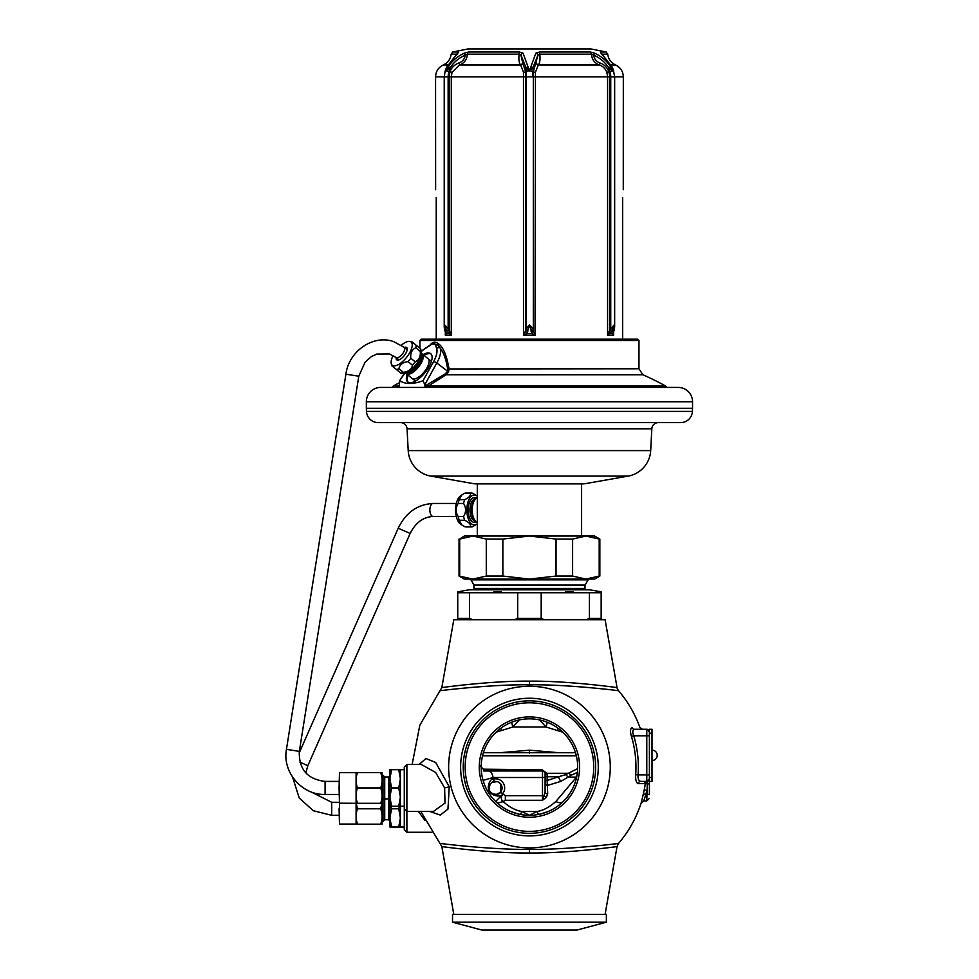 <?xml version="1.0" encoding="UTF-8"?>
<svg xmlns="http://www.w3.org/2000/svg" width="979" height="979" viewBox="0 0 979 979"><rect width="100%" height="100%" fill="white"/><g stroke="black" fill="none" stroke-linecap="round" stroke-linejoin="round"><path stroke-width="1.47" d="M529.443 852.978C567.208 853.468 616.305 846.688 617.051 846.566C616.244 846.7 567.245 853.468 529.443 852.978C491.642 853.468 442.655 846.7 441.835 846.566C442.594 846.688 491.691 853.468 529.443 852.978L529.443 849.368C567.759 849.845 617.761 843.592 618.52 843.457C617.7 843.592 567.808 849.833 529.443 849.368C491.091 849.833 441.186 843.592 440.366 843.457C441.125 843.592 491.128 849.845 529.443 849.368M529.443 847.9A80.829 80.829 0 0 0 610.272 767.071A80.829 80.829 0 0 0 529.443 686.255A80.829 80.829 0 0 0 448.627 767.071A80.829 80.829 0 0 0 529.443 847.9M529.443 684.786C567.82 684.321 617.7 690.562 618.52 690.697C617.761 690.562 567.783 684.309 529.443 684.786C491.115 684.309 441.137 690.562 440.366 690.697C441.199 690.562 491.066 684.321 529.443 684.786L529.443 681.164C567.269 680.686 616.232 687.454 617.051 687.588C616.293 687.466 567.22 680.686 529.443 681.164C491.666 680.686 442.594 687.466 441.835 687.588C442.667 687.454 491.629 680.686 529.443 681.164M632.128 727.544A2.607 2.435 90 0 0 634.429 729.269A2.607 2.435 -90 0 1 632.128 727.544C642.053 727.532 642.053 727.532 632.128 727.544C630.243 728.56 630.011 731.533 631.467 736.477A106.515 106.515 0 0 1 635.677 774.732C635.42 779.969 636.264 782.943 638.222 783.653L645.308 783.543L644.231 789.869A117.027 117.027 0 0 1 643.374 793.859L641.221 802.792L643.374 793.859L645.907 794.458C642.836 803.588 643.754 800.871 645.907 794.458A119.634 119.634 0 0 0 646.789 790.371L646.801 790.188M638.222 783.653A2.607 2.46 90 0 1 640.658 781.413L646.434 781.413M635.677 774.732L638.063 774.903C637.794 778.721 638.663 780.899 640.658 781.413A2.607 2.46 -90 0 0 638.369 783.09M631.467 736.477L633.756 735.78A108.902 108.902 0 0 1 638.063 774.903L646.789 774.903L646.789 781.413L640.658 781.413L645.112 781.413M649.395 735.78L646.789 735.78L646.789 729.269L649.395 731.876A2.607 2.607 0 0 0 646.789 729.269L634.429 729.269C644.549 729.269 644.549 729.269 634.429 729.269C632.495 730.004 632.275 732.182 633.756 735.78L646.789 735.78L646.789 774.903L649.395 774.903M647.339 781.805L646.789 800.981L643.705 800.981M649.395 733.173L652.002 733.173L652.002 729.269L649.395 729.269L649.395 794.458C649.395 799.476 649.395 799.476 649.395 794.458L645.907 794.458M649.395 778.807A2.607 2.607 0 0 1 646.789 781.413A2.607 2.582 -90 0 0 644.231 783.653A2.607 2.582 90 0 1 646.789 781.413L649.395 778.807A2.607 2.607 0 0 1 646.789 781.413L640.658 781.413M638.137 729.269L642.383 729.269L639.923 727.532C635.041 713.948 627.906 701.674 618.52 690.697L616.758 687.539M462.467 685.08L451.515 686.352M446.179 687.013L443.585 687.356M442.777 687.466L441.835 687.588L419.856 725.133L412.135 764.464M440.88 843.519L441.59 843.604M442.373 843.702L444.821 843.984M450.218 844.608L462.467 845.893M429.708 811.407L440.269 815.079L447.954 809.119L449.251 786.798L435.692 762.457L425.938 758.517L419.159 764.464M433.452 811.407L445.004 803.11L444.625 787.936L435.631 772.455L421.276 764.464L406.885 764.464L404.278 767.071L404.278 829.654L406.885 832.26L406.885 764.464M404.278 827.708L404.278 808.801L406.885 811.407L433.538 811.407M404.278 806.843L404.278 787.936M424.935 820.426L418.4 811.407M489.047 788.462L489.035 787.74M489.121 786.871L489.39 785.807M492.131 782.38L497.161 781.621M494.872 794.422A6.523 6.523 0 0 0 496.855 794.324L495.411 794.458M494.725 794.41L492.156 793.504M491.629 793.149L490.846 792.452M490.112 791.546L489.757 790.934M489.414 790.139L489.108 788.976M498.287 782.013L500.758 784.02L500.758 791.852L499.804 792.868M502.031 787.226L502.068 787.936A6.523 6.523 0 0 1 500.599 792.06C500.147 795.291 489.133 795.878 489.035 787.936C490.002 783.763 491.703 781.646 494.138 781.572A6.523 6.523 0 0 1 502.068 787.936L502.031 788.646M494.774 794.41A6.523 6.523 0 0 1 494.248 794.324L497.148 794.25M495.545 781.413L496.842 781.548M488.227 787.067C488.998 781.67 490.785 778.99 493.575 779.027A9.129 9.129 0 0 1 502.619 793.712C502.362 797.591 488.949 797.236 488.227 787.067A2.607 1.212 -0 0 1 489.035 787.936C488.68 790.445 490.234 792.537 493.697 794.189C494.566 795.291 496.867 794.581 500.599 792.06A6.523 6.523 0 0 0 494.138 781.572L493.575 779.027A37.814 37.814 0 0 1 493.098 777.51L483.075 780.385L482.476 778.06M500.599 792.06L502.619 793.712A37.814 37.814 0 0 0 502.949 794.042L495.655 801.495A10.426 5.984 134.4 0 0 502.949 801.422C500.783 799.305 500.783 796.845 502.949 794.042L505.348 795.67L505.348 800.271L542.488 800.271L546.258 797.506L547.702 793.92A2.607 1.848 0 0 1 545.095 792.072L545.095 777.51L493.098 777.51C492.131 772.92 490.393 770.742 487.921 770.987L483.43 770.987M545.095 775.16L545.095 773.594A2.607 2.607 0 0 0 542.488 770.987L487.921 770.987A10.426 9.203 -90 0 1 487.848 770.987M547.702 793.92L547.126 780.544L558.471 776.763L547.126 776.763L547.151 774.499A2.607 0.93 0 0 1 545.095 773.594L545.095 777.51M545.095 776.151L547.126 776.763L547.126 780.544L545.095 780.544L545.095 775.821M545.095 783.506A2.607 1.848 0 0 0 547.702 785.354L560.845 781.377A6.523 2.227 68.6 0 1 558.471 776.763L565.74 774.634L577.659 768.613M547.151 774.499L546.931 773.288A2.607 1.236 -18.9 0 1 544.948 772.749L545.022 772.982M560.845 781.377L571.565 775.062A6.523 4.405 47.3 0 1 568.799 773.288L546.931 773.288L542.121 769.775L544.948 772.749M542.121 769.775L483.161 769.176M546.258 797.506A2.607 1.53 43.6 0 1 544.373 795.67L542.488 795.67L542.488 770.987L487.934 770.987C482.28 768.515 479.918 766.753 480.824 765.7M559.217 805.032L563.121 801.617A10.426 5.972 45.7 0 1 555.839 801.52L576.558 777.093L568.566 777.093A6.523 3.537 49.8 0 1 565.74 774.634M538.634 814.43L542.77 813.439M546.625 812.154L550.651 810.404M554.812 808.116L559.009 805.203M539.662 814.222L539.099 814.344A10.426 2.044 78.5 0 1 537.006 811.493C542.831 810.71 549.109 807.381 555.839 801.52M529.443 815.311A48.24 48.24 0 0 0 577.683 767.071A48.24 48.24 0 0 0 529.443 718.831A48.24 48.24 0 0 0 481.203 767.071A48.24 48.24 0 0 0 529.443 815.311L537.006 811.493L521.88 811.493L529.443 815.311M532.784 815.201L536.027 814.871M505.348 800.271L503.047 801.52A10.426 5.972 134.3 0 1 495.766 801.617L499.461 804.86M499.89 805.203L504.087 808.116M508.236 810.404L512.262 812.154M516.129 813.439L520.277 814.442M522.872 814.871L526.115 815.201M529.443 817.245A50.162 50.162 0 0 1 479.282 767.071A50.162 50.162 0 0 1 529.443 716.909A50.162 50.162 0 0 1 579.617 767.071A50.162 50.162 0 0 1 529.443 817.245M529.443 831.367A64.296 64.296 0 0 0 593.739 767.071A64.296 64.296 0 0 0 529.443 702.787A64.296 64.296 0 0 0 465.16 767.071A64.296 64.296 0 0 0 529.443 831.367A64.296 64.296 0 0 1 465.16 767.071A64.296 64.296 0 0 1 529.443 702.787A64.296 64.296 0 0 1 593.739 767.071A64.296 64.296 0 0 1 529.443 831.367M529.443 833.3A66.217 66.217 0 0 0 595.66 767.071A66.217 66.217 0 0 0 529.443 700.854A66.217 66.217 0 0 0 463.226 767.071A66.217 66.217 0 0 0 529.443 833.3M519.225 814.222L519.8 814.344A10.426 2.044 101.5 0 0 521.88 811.493C516.068 810.71 509.79 807.381 503.047 801.52M505.348 795.67L542.488 795.67L542.488 800.271L545.095 792.072M571.565 775.062L577.39 772.382M499.633 752.741L529.443 750.195L559.266 752.741M547.261 722.245A10.426 1.395 -78 0 1 546.025 726.993L539.576 719.908M496.108 732.206L512.861 726.993L519.311 719.908M562.778 732.206L546.025 726.993L512.861 726.993A10.426 1.395 78 0 1 511.638 722.245M483.393 752.741L575.505 752.741M441.835 687.588L453.803 619.744L605.095 619.744L617.051 687.588M470.777 579.066L473.909 585.271L473.909 588.452L584.989 588.452L584.989 585.271L473.909 585.271M588.122 579.066L588.122 579.849L470.777 579.849M588.122 579.849L584.989 585.271M472.6 589.762A1.309 1.309 0 0 0 473.909 588.452M586.286 589.762A1.309 1.309 0 0 1 584.989 588.452M601.155 591.818L601.155 592.736L601.155 591.818L589.48 589.762L469.418 589.762L457.744 591.818L457.744 619.744M601.155 619.744L601.155 592.736L457.744 592.736M589.407 592.736L589.407 618.447L586.091 619.744M601.155 618.447L589.407 618.447M469.479 592.736L469.479 618.447L457.744 618.447M517.707 592.736L517.707 618.447L541.191 618.447L541.191 592.736M472.808 619.744L469.479 618.447M544.508 619.744L541.191 618.447M517.707 618.447L514.379 619.744M573.119 591.916L565.617 591.818M501.407 591.916L493.918 591.818M585.124 585.05L473.775 585.05M426.073 387.415L446.13 374.749L448.566 371.947L449.031 368.789C446.62 355.071 443.046 346.713 438.335 343.702C435.741 341.781 433.391 341.781 431.262 343.702L430.234 344.865M445.249 373.868L446.13 374.749L642.86 374.749A281.622 281.622 0 0 1 665.487 385.946L427.419 385.946L426.477 385.114L445.249 373.868L447.342 371.518L447.66 368.948C446.13 359.513 443.658 352.587 440.269 348.169L437.478 344.632L431.861 343.849L421.349 351.143M424.984 387.415L426.477 385.114M426.868 386.387L424.935 384.955L423.038 380.709C413.052 384.441 405.33 384.441 399.873 380.709L398.857 387.415M404.804 373.244L399.493 380.855L404.462 373.317M423.038 380.709L433.55 361.692A21.208 8.689 -51 0 0 436.622 348.487L435.704 345.452C435.276 343.091 433.354 343.091 429.965 345.452L425.363 348.487A2.607 1.517 -122.3 0 1 425.828 347.778M407.093 374.345A18.258 7.477 -51 0 0 407.766 382.055A18.258 7.477 -51 0 0 410.177 382.813A18.258 7.477 -51 0 0 426.82 370.233A18.258 7.477 -51 0 0 430.723 353.664A18.258 7.477 -51 0 0 428.312 352.905A18.258 7.477 -51 0 0 423.038 354.606M431.152 354.08A18.258 7.477 -51 0 0 429.243 353.652A18.258 7.477 129 0 0 423.968 355.365M408.267 382.385A18.258 7.477 129 0 1 408.023 375.092M436.622 348.487A2.607 2.313 -20.2 0 1 440.269 348.169A23.814 9.753 -51 0 1 436.805 363.001L448.566 371.947M435.704 345.452A2.607 2.301 -18.4 0 1 437.478 344.632A1.04 0.808 -53.6 0 0 438.323 343.702M429.965 345.452A2.607 1.481 -122.9 0 1 430.381 344.779M424.935 384.955L424.947 386.766M419.93 348.291L419.93 340.472L638.969 340.472L638.969 368.789L447.66 368.948M419.93 340.472L421.227 339.175L637.659 339.175L638.969 340.472M435.594 387.415A12.69 5.201 -51 0 0 437.136 385.946M412.196 378.469A12.69 5.201 -51 0 0 424.213 371.873A12.69 5.201 -51 0 0 428.153 358.742M380.696 387.415L678.202 387.415A14.342 14.342 0 0 1 692.545 401.757L692.545 408.28L366.354 408.28L366.354 401.757A14.342 14.342 0 0 1 380.696 387.415M366.354 408.28L366.489 411.388A11.736 11.736 0 0 0 378.212 422.61L411.841 422.61M692.545 408.28L692.41 411.388A11.736 11.736 0 0 1 680.686 422.61L647.046 422.61M680.686 422.61L378.212 422.61M658.341 422.61A6.523 6.523 0 0 0 651.83 428.79L650.692 450.585A27.375 27.375 0 0 1 628.102 476.112L585.65 483.602A19.556 19.556 0 0 1 582.248 483.895L476.638 483.895A19.556 19.556 0 0 1 473.249 483.602L430.797 476.112A27.375 27.375 0 0 1 408.206 450.585L407.056 428.79A6.523 6.523 0 0 0 400.546 422.61M502.851 576.056L502.851 539.062L529.443 536.039L556.035 539.062L572.605 539.062L585.907 536.039L599.197 539.062L599.197 576.056L599.846 576.056L594.632 579.066L585.907 579.066L572.605 576.056L556.035 576.056L529.443 579.066L502.851 576.056L486.282 576.056L472.992 579.066L464.254 579.066L459.041 576.056L472.992 579.066L585.907 579.066L599.197 576.056L596.125 577.267M556.035 576.056L556.035 539.062M459.689 576.056L459.689 539.062L472.992 536.039L594.632 536.039L599.846 539.062L596.125 537.85M459.689 539.062L464.254 536.039L472.992 536.039L486.282 539.062L502.851 539.062M592.405 536.786L590.068 536.357M592.405 578.332L590.068 578.76M486.282 576.056L486.282 539.062M572.605 576.056L572.605 539.062M623.268 189.755L623.317 76.864L614.653 76.864L613.343 69.888L612.976 70.61L610.615 66.817C606.98 61.028 601.657 56.476 594.645 53.184L590.202 52.009L539.6 52.009L535.831 53.184L529.443 70.733L523.055 53.184L519.286 52.009L468.684 52.009L464.242 53.184C457.23 56.476 451.906 61.028 448.284 66.817L445.91 70.61L447.122 66.817L458.527 52.009L452.751 52.009L451.16 54.175C450.536 59.095 448.003 62.656 443.548 64.847A208.6 208.6 0 0 0 443.218 64.993L447.782 64.993M622.668 339.175L622.668 197.587M436.23 197.587L436.23 339.175M444.233 326.802L444.466 329.066A2.607 0.893 -12.1 0 0 444.894 329.433L444.76 324.918L444.233 326.802L444.233 76.864L435.569 76.864L435.631 189.755M525.123 331.808L523.484 335.259L526.886 333.533L529.443 324.918L532.013 333.533L535.415 335.259L533.775 331.808A2.607 1.444 136.8 0 1 532.013 333.533L526.886 333.533A2.607 1.444 43.2 0 1 525.123 331.808L525.576 330.278A2.607 1.297 19.3 0 0 527.791 331.624M611.679 331.624L609.77 330.278L607.592 335.259L611.679 331.624L614.127 324.918L614.004 329.433L612.56 333.533L613.564 335.259L613.368 331.808M445.518 331.808L445.335 335.259L446.338 333.533L444.894 329.433M445.604 332.689L445.567 332.603A2.607 2.007 -17.6 0 0 446.338 333.533L448.896 333.533L451.295 335.259L449.851 331.808L448.896 333.533L446.045 329.433L448.149 328.528L449.128 330.278L447.207 331.624M530.606 329.433A2.607 0.893 167.9 0 0 532.833 328.528L529.443 324.918L526.053 328.528L525.576 330.278L525.576 71.834L522.823 63.084A2.607 2.215 -46.3 0 1 520.669 64.993L520.51 64.847C519.029 62.95 518.552 59.389 519.078 54.175L519.286 52.009M613.564 331.918L613.564 335.259L607.592 335.259L607.592 76.864L606.87 72.287C605.279 68.554 602.77 66.119 599.344 64.993L598.964 64.847C594.424 62.95 591.916 59.389 591.463 54.175L539.808 54.175C540.335 59.389 539.857 62.95 538.377 64.847L535.415 72.287L535.415 335.259L523.484 335.259L523.471 72.287L520.669 64.993L459.555 64.993L452.017 72.287L451.295 76.864L451.295 335.259L445.335 335.259L445.335 331.918M522.823 63.084L520.901 55.044A2.607 2.178 -42.1 0 1 523.055 53.184M539.6 52.009L539.808 54.175L537.997 55.044L532.833 67.771L529.443 70.977L526.053 67.771L520.901 55.044L519.078 54.175L467.436 54.175C466.971 59.389 464.474 62.95 459.934 64.847L458.6 63.084C454.305 64.798 451.405 67.71 449.912 71.834L449.128 76.864L526.053 76.864L526.053 67.771A2.607 1.407 -8.3 0 1 528.293 66.817M468.684 52.009A2.607 2.068 -90 0 0 467.436 54.175L465.294 55.044C458.649 58.128 453.632 62.362 450.242 67.771L445.482 70.855A3.916 0.698 18.2 0 0 445.176 71.014L444.233 76.864L448.149 76.864L448.149 328.528L444.76 324.918L446.045 329.433M464.144 53.233L465.294 55.044C464.707 58.924 462.602 61.555 458.98 62.937L458.6 63.084M449.851 331.808L449.128 330.278L449.128 76.864L448.149 76.864A14.991 12.984 -90 0 1 448.994 71.54A3.916 0.698 18.2 0 0 446.02 70.855L445.91 70.61M445.726 70.61L445.555 69.864L445.176 71.014M445.543 69.888L446.693 67.098L457.352 53.429A2.607 1.921 -127 0 1 457.364 53.417A2.607 1.921 53 0 1 457.866 53.184M445.567 332.603L445.053 331.135A2.607 1.297 -19.3 0 0 445.555 331.624M457.193 53.551A2.607 2.411 -90 0 1 458.527 52.009M452.751 52.009L467.925 48.95L590.961 48.95L606.148 52.009L600.36 52.009L611.765 66.817L613.16 70.61M528.293 329.433A2.607 0.893 12.1 0 1 526.053 328.528L526.053 76.864L532.833 76.864L532.833 71.54A3.916 1.395 0 0 0 529.982 70.855L529.627 70.61M535.831 53.184A2.607 2.178 -137.9 0 1 537.997 55.044L533.322 71.834L533.322 76.864L609.77 76.864L608.975 71.834C607.09 67.355 604.19 64.443 600.286 63.084L599.344 64.993L538.23 64.993A2.607 2.215 -133.7 0 1 536.076 63.084M533.775 331.808L533.322 76.864L533.322 330.278A2.607 1.297 160.7 0 1 531.107 331.624M600.286 63.084L599.907 62.937C596.284 61.555 594.192 58.924 593.604 55.044L591.463 54.175A2.607 2.068 -90 0 0 590.202 52.009M613.723 71.014A3.916 0.698 -18.2 0 0 613.417 70.855L608.657 67.771C605.255 62.362 600.237 58.128 593.604 55.044L594.645 53.184M606.87 72.287L609.893 71.54A3.916 0.698 -18.2 0 1 612.878 70.855L612.976 70.61M613.343 69.888L612.205 67.098L601.534 53.429A2.607 1.921 127 0 0 601.033 53.184M601.706 53.551A2.607 2.411 -90 0 0 600.36 52.009M613.295 332.689L613.331 332.603A2.607 2.007 -162.4 0 1 612.56 333.533L609.99 333.533L609.048 331.808M613.331 332.603L613.845 331.135A2.607 1.297 -160.7 0 1 613.343 331.624M613.845 331.135L614.42 329.066A2.607 0.893 -167.9 0 1 614.004 329.433M612.842 329.433L610.737 328.528L610.737 76.864L609.77 76.864L609.77 330.278L614.127 324.918L614.653 326.802L614.653 76.864L610.737 76.864A14.991 12.984 -90 0 0 609.893 71.54L608.657 67.771L610.615 66.817M431.409 361.373L422.328 354.031A12.69 5.201 -51 0 0 421.411 353.59M415.451 381.1L406.383 373.77A12.69 5.201 -51 0 0 418.4 367.162A12.69 5.201 -51 0 0 422.328 354.031M405.759 372.962A12.69 5.201 -51 0 0 406.383 373.77M396.605 369.67L400.937 373.17L403.054 373.391A14.991 6.143 -51 0 0 415.696 364.983A14.991 6.143 -51 0 0 421.264 350.861L420.615 348.842L411.841 341.744L409.54 341.39A14.991 6.143 -51 0 0 401.317 345.232M393.13 355.524A14.991 6.143 -51 0 0 391.331 363.907L391.979 365.926L400.766 373.023A16.949 6.939 -51 0 0 403.336 372.301C408.561 371.69 411.608 369.328 412.502 365.204A16.949 6.939 -51 0 0 413.921 363.552A16.949 6.939 -51 0 0 415.243 361.814L410.801 358.228C410.299 352.991 411.975 349.503 415.818 347.765A16.949 6.939 -51 0 0 415.989 345.097M415.243 361.814C419.085 360.088 420.762 356.601 420.26 351.363A16.949 6.939 -51 0 0 420.432 348.695M420.26 351.363L415.818 347.765M403.336 372.301L398.881 368.716C399.775 364.592 402.834 362.23 408.059 361.618A16.949 6.939 -51 0 0 409.479 359.954A16.949 6.939 -51 0 0 410.801 358.228M396.311 369.438A16.949 6.939 -51 0 0 398.881 368.716M412.502 365.204L408.059 361.618M391.331 363.907A14.991 6.143 -51 0 0 406.444 357.506A14.991 6.143 -51 0 0 409.54 341.39M396.165 357.568A7.893 3.231 -51 0 0 396.715 359.782A7.893 3.231 -51 0 0 398.367 360.039A7.893 3.231 -51 0 0 404.192 355.683A7.893 3.231 -51 0 0 407.24 349.075A7.893 3.231 -51 0 0 406.64 347.508A7.893 3.231 -51 0 0 404.364 347.435M398.208 359.232A6.584 2.692 -51 0 0 398.465 359.513A6.584 2.692 -51 0 0 399.187 359.782M407.154 349.931A6.584 2.692 -51 0 0 406.738 349.27A6.584 2.692 -51 0 0 406.407 349.087M477.299 522.407A12.69 6.339 -90 0 1 472.196 509.973L472.196 509.973A12.69 6.339 -90 0 1 477.299 497.528M477.299 523.753A14.991 7.502 -90 0 1 476.846 524.108A14.991 7.502 -90 0 1 474.35 524.964A14.991 7.502 -90 0 1 466.848 509.973A14.991 7.502 -90 0 1 474.35 494.97A14.991 7.502 -90 0 1 476.846 495.839A14.991 7.502 -90 0 1 477.299 496.182M476.846 524.108L472.502 526.775A16.949 8.481 -90 0 1 471.413 526.922A16.949 8.481 -90 0 1 470.324 526.775L464.903 526.775L461.782 524.977L459.249 520.265A16.949 8.481 -90 0 1 458.16 516.484C455.516 512.152 455.516 507.807 458.16 503.451A16.949 8.481 -90 0 1 459.249 499.682L461.782 494.97L464.903 493.159A16.949 8.481 -90 0 1 465.992 493.024L471.413 493.024A16.949 8.481 -90 0 1 472.502 493.159L476.846 495.839M470.324 526.775C471.095 524.609 469.21 522.431 464.682 520.265A16.949 8.481 -90 0 1 463.593 516.484C466.237 512.139 466.237 507.795 463.593 503.451A16.949 8.481 -90 0 1 464.682 499.682L459.249 499.682M463.593 503.451L458.16 503.451M463.593 516.484L458.16 516.484M464.682 520.265L459.249 520.265M464.682 499.682C469.21 497.503 471.083 495.337 470.324 493.159L464.903 493.159M470.324 493.159A16.949 8.481 -90 0 1 471.413 493.024M471.413 526.922L465.992 526.922A16.949 8.481 -90 0 1 464.903 526.775M461.782 524.977L460.558 524.108A14.991 7.502 -90 0 1 455.553 509.973A14.991 7.502 -90 0 1 460.558 495.839L461.782 494.97M529.443 914.41L452.518 914.41L452.518 922.194L606.368 922.194L606.368 914.41L529.443 914.41M452.518 922.194L481.864 930.05L577.035 930.05L606.368 922.194M389.936 800.198L388.639 798.888L384.723 798.888L384.723 819.753L388.639 819.753L388.639 776.983L384.723 776.983L382.997 775.258L382.997 821.479L382.116 821.479M382.116 800.626L384.723 798.888L384.723 776.983M389.936 769.69L389.936 778.66L391.576 769.69L389.936 769.69M389.936 818.065L391.576 827.047L389.936 827.047L389.936 778.66M389.936 806.194L391.576 806.194L389.936 797.212M389.936 796.918L391.576 787.936L389.936 778.954M398.747 769.69L400.374 769.69L400.374 778.807L398.747 769.69L391.576 769.69M391.576 806.194L398.747 806.194L400.374 797.065L398.747 787.936L400.374 778.807L400.374 806.194L398.747 806.194M391.576 787.936L398.747 787.936M384.514 776.763L384.514 819.961M389.936 817.783L391.576 808.801L390.805 806.194M391.576 827.047L398.747 827.047L400.374 817.93L398.747 808.801L399.505 806.194M404.278 827.047L398.747 827.047M391.576 808.801L398.747 808.801M400.374 827.047L400.374 806.194L404.278 806.194M382.055 824.159L382.055 772.578M380.684 787.936L357.47 787.936C355.646 793.051 355.646 798.179 357.47 803.294C355.646 803.294 355.646 803.294 357.47 803.294L380.684 803.294C382.508 803.294 382.508 803.294 380.684 803.294C382.508 798.179 382.508 793.051 380.684 787.936C382.508 782.821 382.508 777.693 380.684 772.578C382.508 772.578 382.508 772.578 380.684 772.578L381.21 774.303M381.455 800.626L381.223 801.52M356.552 799.88L356.931 801.52M356.099 824.159L356.099 772.578M357.47 787.936C355.646 782.821 355.646 777.693 357.47 772.578C355.646 772.578 355.646 772.578 357.47 772.578L356.956 774.303M380.684 772.578L357.47 772.578M356.527 776.114L356.405 776.763M339.089 787.936L339.48 772.688L339.48 803.196L339.089 787.936M380.684 808.801L357.47 808.801C355.646 813.916 355.646 819.031 357.47 824.159C355.646 824.159 355.646 824.159 357.47 824.159L380.684 824.159C382.508 824.159 382.508 824.159 380.684 824.159C382.508 819.031 382.508 813.916 380.684 808.801L381.945 803.294M381.455 821.479L381.223 822.372M356.54 820.683L356.931 822.372M357.47 808.801L356.221 803.294M356.038 824.049L339.48 824.049L339.089 808.801M652.002 733.173L652.002 781.413L649.395 781.413M644.659 787.618L644.916 786.174M645.308 783.543A2.607 2.594 77.8 0 1 647.339 781.364L647.315 781.364A2.607 2.594 -102.2 0 0 645.345 783.384M644.231 789.869L646.789 790.371M645.308 783.653L649.395 784.02M449.251 786.798L444.625 787.936M576.35 755.776L482.549 755.776M529.443 835.907A68.824 68.824 0 0 0 598.279 767.071A68.824 68.824 0 0 0 529.443 698.247A68.824 68.824 0 0 0 460.619 767.071A68.824 68.824 0 0 0 529.443 835.907M558.152 728.303A10.426 2.129 -71.3 0 1 557.332 730.15M501.566 730.15A10.426 2.129 71.3 0 1 500.734 728.303M529.443 753.157L529.443 750.195M398.991 382.948A281.622 281.622 0 0 0 393.399 385.946L398.869 385.946M425.363 348.487A21.208 8.689 -51 0 0 421.411 351.437M433.55 361.692A2.607 0.942 28.9 0 1 436.805 363.001L424.91 384.514M426.587 386.693L424.947 385.518M366.354 401.757L692.545 401.757M692.41 411.388L366.489 411.388M651.83 428.79L407.056 428.79M650.692 450.585L408.206 450.585M628.102 476.112L430.797 476.112M585.65 483.602L473.249 483.602M529.26 70.61L528.905 70.855A3.916 1.395 0 0 0 526.053 71.54L525.576 71.834A2.607 0.918 0.1 0 1 523.471 72.287M522.664 62.937A2.607 2.215 -46.5 0 1 520.51 64.847L459.934 64.847L458.98 62.937M611.116 64.993L615.669 64.993C620.539 67.453 623.085 71.418 623.317 76.864M448.284 66.817L450.242 67.771L448.994 71.54L452.017 72.287M599.907 62.937L598.964 64.847L538.377 64.847A2.607 2.215 -133.5 0 1 536.235 62.937M615.669 64.993A208.6 208.6 0 0 0 615.338 64.847L611.031 64.847M447.868 64.847L443.548 64.847M456.41 54.175L451.16 54.175M606.148 52.009L607.726 54.175L602.477 54.175M535.415 72.287A2.607 0.918 179.9 0 1 533.322 71.834L532.833 67.771A2.607 1.407 -171.7 0 0 530.606 66.817M406.518 372.656A11.736 4.809 -51 0 0 406.591 372.705A11.736 4.809 -51 0 0 417.703 366.611A11.736 4.809 -51 0 0 421.337 354.459A11.736 4.809 -51 0 0 421.276 354.41M407.79 372.008A11.087 4.54 -51 0 0 416.699 365.791A11.087 4.54 -51 0 0 420.909 355.781M474.534 519.812A11.087 5.544 -90 0 1 471.535 509.973A11.087 5.544 -90 0 1 474.534 500.134M475.451 521.048A11.087 5.544 -90 0 1 469.932 509.973A11.087 5.544 -90 0 1 475.451 498.886M476.21 521.783A12.384 6.192 -90 0 1 468.158 509.973A12.384 6.192 -90 0 1 476.21 498.164M339.48 824.049L339.48 803.196L356.099 803.294M649.395 777.51L652.002 777.51M299.341 751.382L286.455 749.339L345.905 374.186L358.791 376.23L299.341 751.382C298.742 769.2 307.32 779.211 325.089 781.413L325.089 794.458L339.089 794.458M358.791 376.23L365.057 362.218L371.335 356.637L376.756 354.08L389.544 353.97L396.103 357.531A6.523 2.668 -51 0 0 396.483 357.727A6.523 2.668 -51 0 0 402.589 353.737A6.523 2.668 -51 0 0 404.303 347.386L406.995 349.564M310.759 791.742L331.697 802.278L331.697 815.311L339.089 815.311M299.121 753.157L398.208 528.219L410.14 533.469L307.834 765.7L299.892 762.103M456.3 516.484L433.134 516.484A6.523 3.255 -90 0 1 432.388 516.312A6.523 3.255 -90 0 1 429.891 509.227A6.523 3.255 -90 0 1 433.134 503.451C417.421 504.381 405.771 512.641 398.208 528.219M605.095 914.41L617.051 846.566L618.52 843.457C628.812 831.416 636.374 817.857 641.221 802.792L643.705 800.969M646.789 800.981L649.395 798.362M453.803 914.41L441.835 846.566L420.799 811.407M406.885 832.26L431.886 832.26M545.095 774.524L545.095 773.594M482.5 778.158L483.075 780.385M540.078 814.136L548.142 811.542M553.013 809.168L555.423 807.724M561.053 803.514L563.072 801.666M518.821 814.136L510.683 811.518M505.788 809.119L503.463 807.724M497.809 803.49L495.827 801.666M519.8 814.344L522.235 814.773M522.468 814.809L525.784 815.177M527.816 815.287L529.235 815.311M642.86 374.749L638.969 368.789M665.487 385.946L667.029 387.415M393.399 385.946L391.869 387.415M477.299 483.895L477.299 536.039M581.599 483.895L581.599 536.039M459.041 576.056L459.041 539.062M599.846 576.056L599.846 539.062M443.218 64.993C438.359 67.453 435.802 71.418 435.569 76.864M445.053 331.135L444.466 329.066M457.352 53.429L457.254 54.237M607.726 54.175C608.351 59.095 610.896 62.656 615.338 64.847M601.534 53.429L601.644 54.237M614.42 329.066L614.653 326.802M382.997 775.258L382.116 775.258M388.639 776.983L389.936 775.686M404.278 769.69L400.374 769.69M384.723 819.753L382.997 821.479M388.639 819.753L389.936 821.051M356.038 772.688L339.48 772.688M657.215 755.347A5.213 5.213 0 0 1 652.002 760.561A5.213 5.213 0 0 0 657.215 755.347A5.213 5.213 0 0 0 652.002 750.122M325.089 794.458C301.911 795.193 282.111 772.076 286.455 749.339M345.905 374.186C348.818 351.326 373.06 334.292 393.521 341.561L404.303 347.386M398.796 359.709L396.103 357.531M325.089 781.413L339.089 781.413M331.697 815.311L313.304 810.722L299.231 798.02L292.599 777.155M456.3 503.451L433.134 503.451M410.14 533.469C415.659 522.602 423.32 516.936 433.134 516.484M305.827 772.945L307.834 765.7M331.697 802.278L339.089 802.278"/></g></svg>
